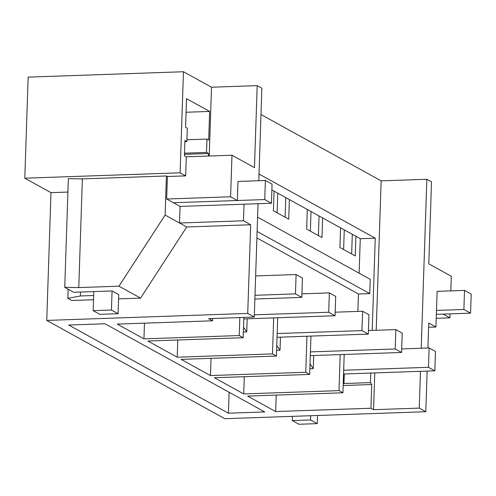 <?xml version="1.0" encoding="UTF-8"?>
<svg xmlns="http://www.w3.org/2000/svg" width="496" height="496" viewBox="0 0 496 496"><rect width="100%" height="100%" fill="white"/><g stroke="black" fill="none" stroke-linecap="round" stroke-linejoin="round"><path stroke-width="0.74" d="M420.465 371.318L419.244 408.109L373.562 409.69L374.784 372.905M421.228 348.229L426.833 179.273L381.157 180.86L260.995 114.533M376.197 330.286L381.157 180.86M258.8 180.718L261.869 88.22L257.188 85.634L211.513 87.222L183.458 71.734L28.154 77.128L24.8 178.194L50.983 192.646L46.748 320.416L224.806 418.698L425.791 411.717L419.244 408.109M46.748 320.416L247.733 313.435L254.281 317.049L208.599 318.637L212.53 320.8L117.242 324.111L143.952 338.855L239.239 335.544L243.164 337.714L147.876 341.025L177.208 357.207L272.49 353.902L276.421 356.072L181.133 359.377L210.459 375.565L305.747 372.26L309.671 374.424L214.39 377.735L243.716 393.923L339.004 390.612L342.928 392.782L247.64 396.087L275.658 411.556L370.946 408.245L373.562 409.69M105.009 323.77L264.74 411.934L228.427 413.193L68.702 325.029L105.009 323.77M427.905 348L428.73 323.045L435.934 327.019L428.594 327.273M436.48 310.434L463.89 309.479L464.523 290.408L437.119 291.363L435.934 327.019M463.89 309.479L470.568 313.162L436.356 314.352L443.157 314.117L449.903 317.837L436.22 318.314M426.833 179.273L431.514 181.858L428.798 263.853L451.286 276.266L450.796 290.885M450.033 313.875L449.903 317.837M427.137 371.082L425.791 411.717M259.024 174.028L375.255 238.185L372.198 330.423M370.946 408.245L371.733 384.536A38.837 13.094 88 0 1 370.462 382.608L370.779 373.042M212.53 320.8L212.604 318.494M275.658 411.556L276.21 395.095M343.17 385.522L371.733 384.536M342.928 392.782L344.199 354.454M339.004 390.612L340.194 354.597M228.427 413.193L229.121 392.274M344.267 229.871L343.616 249.513M352.303 234.31L351.652 253.952M355.886 236.288L355.235 255.93L339.915 247.473L340.566 227.831L360.27 238.706L375.255 238.185M271.87 189.912L340.566 227.831M370.462 382.608L343.97 383.532L344.286 373.959M359.129 273.178L360.27 238.706M357.858 311.414L358.441 294.01L369.768 293.613L370.239 279.316L257.591 217.136M343.275 382.317L343.3 382.311A38.837 13.094 88 0 0 343.97 383.532M256.903 237.962L358.441 294.01M322.629 217.93L321.978 237.572L306.664 229.115L307.315 209.473M289.379 199.578L288.728 219.22L273.408 210.763L274.059 191.121M257.12 231.44L369.768 293.613M311.011 211.519L310.36 231.161M319.046 215.952L318.395 235.594M309.671 374.424L310.949 336.096M305.747 372.26L306.943 336.238M309.864 368.72L313.267 368.602L313.701 355.514M243.716 393.923L244.286 376.693M310.025 363.946L313.267 368.602M277.754 193.161L277.103 212.803M285.795 197.594L285.138 217.236M276.421 356.072L277.692 317.744M272.49 353.902L273.687 317.88M276.607 350.362L280.011 350.244L280.445 337.156M210.459 375.565L211.029 358.341M276.787 345.6L280.011 350.244M243.164 337.714L243.84 317.409M239.239 335.544L239.835 317.552M243.356 332.004L246.76 331.886L247.194 318.804M177.208 357.207L177.779 339.983M243.536 327.248L246.76 331.886M24.8 178.194L180.11 172.806L183.458 71.734M180.11 172.806L185.671 175.875L186.304 156.804L184.407 155.756L184.915 140.504L186.874 141.583L184.872 141.658M208.394 156.035L208.481 153.512L206.516 152.427L206.956 139.078L208.692 140.033L209.641 111.433L186.533 98.679L185.585 127.28L187.321 128.241L186.874 141.583M211.513 87.222L209.231 156.011M111.439 310.025L118.11 313.714L99.839 314.346L93.167 310.657L111.439 310.025L112.071 290.954L73.699 292.287L64.747 287.345L68.349 178.653L82.379 178.882L166.42 175.968L167.4 176.508L185.671 175.875M50.983 192.646L67.909 192.064M167.4 176.508L166.656 199.014L180.073 206.417L179.521 223.008L186.725 226.982L140.566 298.108L118.606 298.871M257.188 85.634L254.467 167.629L231.979 155.217L230.603 196.788L166.656 199.014M231.979 155.217L186.304 156.804M209.641 111.433L186.081 112.251M206.956 139.078L186.936 139.773M206.516 152.427L184.493 153.19M208.481 153.512L184.45 154.343M244.026 204.197L243.474 220.788L250.672 224.762L247.733 313.435M254.281 317.049L258.038 203.713M230.603 196.788L237.348 200.514L237.981 181.443L265.385 180.494L272.062 184.177L271.43 203.248L180.073 206.417M250.672 224.762L186.725 226.982M68.126 289.211L67.828 298.332L71.753 300.495L93.527 299.745M67.828 298.332L80.377 295.976L80.507 292.051M64.747 287.345L78.771 287.581L82.379 178.882M78.771 287.581L118.959 286.186L140.566 298.108M166.42 175.968L165.118 215.059L118.959 286.186M165.118 215.059L179.521 223.008L243.474 220.788M237.348 200.514L173.395 202.734L264.752 199.559L265.385 180.494M93.67 295.511L80.377 295.976M112.071 290.954L118.749 294.643L118.11 313.714M143.952 338.855L144.472 323.169M93.167 310.657L93.8 291.592M264.752 199.559L271.43 203.248M292.299 420.577L310.57 419.945L317.248 423.627L298.976 424.266L292.299 420.577L292.442 416.349M470.568 313.162L471.2 294.097L464.523 290.408M317.248 423.627L317.521 415.481M310.57 419.945L310.713 415.716M343.678 370.258L428.476 367.313L434.825 370.816L435.469 351.466L429.114 347.956L401.686 348.911M434.825 370.816L343.554 373.99M428.476 367.313L429.114 347.956M310.422 351.9L395.219 348.961L401.568 352.464L402.213 333.107L395.864 329.604L368.435 330.553M401.568 352.464L310.298 355.632M395.219 348.961L395.864 329.604M277.165 333.548L361.962 330.603L368.317 334.106L368.956 314.749L362.607 311.246L335.178 312.201M368.317 334.106L277.041 337.274M361.962 330.603L362.607 311.246M254.355 314.83L328.712 312.244L335.06 315.754L335.699 296.397L329.35 292.888L301.921 293.843M335.06 315.754L243.79 318.922M328.712 312.244L329.35 292.888M255 295.294L295.455 293.892L301.804 297.395L302.448 278.039L296.1 274.536L255.645 275.937M301.804 297.395L254.876 299.026M295.455 293.892L296.1 274.536"/></g></svg>
